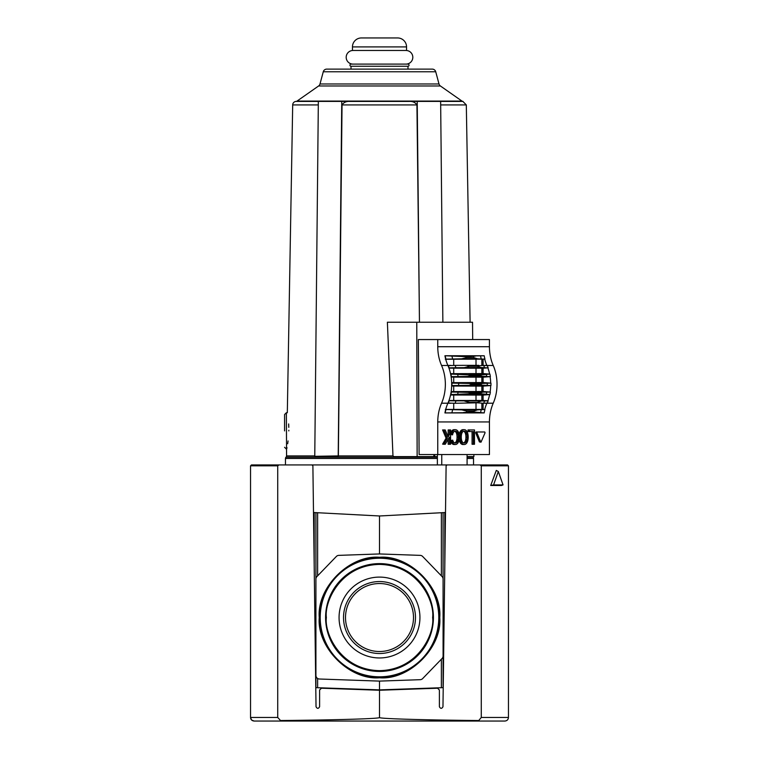 <?xml version="1.0" encoding="UTF-8"?>
<svg xmlns="http://www.w3.org/2000/svg" width="759" height="759" viewBox="0 0 759 759"><rect width="100%" height="100%" fill="white"/><g stroke="black" fill="none" stroke-linecap="round" stroke-linejoin="round"><path stroke-width="1.14" d="M319.254 617.532C316.664 587.599 349.567 554.687 379.5 557.286C409.433 554.687 442.345 587.589 439.746 617.532C442.336 647.465 409.433 680.368 379.5 677.778C349.567 680.368 316.655 647.465 319.254 617.532M325.592 617.532A53.908 53.908 0 0 1 379.5 563.614A53.908 53.908 0 0 1 433.408 617.532A53.908 53.908 0 0 1 379.5 671.44A53.908 53.908 0 0 1 325.592 617.532M320.213 617.532A59.287 59.287 0 0 1 379.5 558.245A59.287 59.287 0 0 1 438.787 617.532A59.287 59.287 0 0 1 379.5 676.81A59.287 59.287 0 0 1 320.213 617.532M439.157 617.532A59.657 59.657 0 0 0 379.5 557.874A59.657 59.657 0 0 0 319.843 617.532A59.657 59.657 0 0 0 379.5 677.18A59.657 59.657 0 0 0 439.157 617.532M379.5 563.804A53.718 53.718 0 0 1 433.218 617.532A53.718 53.718 0 0 1 379.5 671.25A53.718 53.718 0 0 1 325.782 617.532A53.718 53.718 0 0 1 379.5 563.804M343.523 617.532A35.977 35.977 0 0 0 379.5 653.508A35.977 35.977 0 0 0 415.477 617.532A35.977 35.977 0 0 0 379.5 581.555A35.977 35.977 0 0 0 343.523 617.532M379.5 657.958A40.436 40.436 0 0 1 339.064 617.532A40.436 40.436 0 0 1 379.5 577.096A40.436 40.436 0 0 1 419.936 617.532A40.436 40.436 0 0 1 379.5 657.958M413.494 617.532A33.994 33.994 0 0 0 379.5 583.538A33.994 33.994 0 0 0 345.506 617.532A33.994 33.994 0 0 0 379.5 651.516A33.994 33.994 0 0 0 413.494 617.532M437.535 688.214L379.5 690.244L437.535 688.214L439.395 690.007L439.395 706.724C440.571 708.849 441.766 708.849 442.971 706.743L446.112 465.817L447.013 464.935L311.987 464.935L312.888 465.817L316.029 706.743C317.234 708.849 318.429 708.849 319.605 706.724L319.605 690.007L321.465 688.214L379.5 690.244L379.5 717.464C381.388 718.65 339.358 719.949 280.242 720.538L280.991 721.05L478.009 721.05L254.132 721.05C251.865 720.784 250.669 719.589 250.546 717.464L251.552 719.959M313.495 512.515L379.5 515.978L445.505 512.515M379.5 515.978L379.5 553.947L420.201 555.37A3.586 3.586 0 0 1 422.649 556.461L442.08 576.574A3.586 3.586 0 0 1 443.085 579.06L443.085 655.994A3.586 3.586 0 0 1 442.08 658.48L422.649 678.593A3.586 3.586 0 0 1 420.201 679.684L379.5 681.108L379.5 689.884L443.085 687.663L443.085 512.648M317.632 678.489L317.632 687.73L379.5 689.884M317.632 687.73L315.915 687.663L315.915 512.648M379.5 681.108L319.378 679.011A3.586 3.586 0 0 1 315.915 675.434L315.915 579.06A3.586 3.586 0 0 1 316.92 576.574L336.351 556.461A3.586 3.586 0 0 1 338.799 555.37L379.5 553.947M478.758 720.538L478.009 721.05L504.868 721.05C507.069 720.822 508.264 719.627 508.454 717.464L508.454 465.827L481.282 465.827L481.282 717.464L478.758 720.538C419.642 719.949 377.612 718.65 379.5 717.464L379.661 717.616M280.991 721.05L277.718 717.464L277.718 465.827L279.018 464.935L311.987 464.935M251.646 720.044L254.132 721.05M447.013 464.935L479.982 464.935L481.282 465.827M279.018 464.935L251.438 464.935L250.546 465.827L250.546 717.464L277.718 717.464M508.454 498.815L508.454 479.802M490.703 485.494L496.291 470.438L498.312 471.472L503.056 484.906L501.405 485.494L490.703 485.494L493.578 484.906L498.312 471.472M507.562 464.935L508.454 465.827L507.562 464.935L479.982 464.935M251.438 464.935L250.546 465.827L277.718 465.827M442.971 706.743C441.766 708.849 440.571 708.849 439.395 706.724M319.605 690.007L319.605 706.724C318.429 708.849 317.234 708.849 316.029 706.743M503.056 484.906L493.578 484.906M451.662 382.631L483.094 382.545L483.094 377.176L490.105 376.654A35.825 25.332 90 0 1 490.684 383.105L482.382 383.447L480.172 384.158A42.988 30.398 -90 0 1 480.172 384.339A42.988 30.398 -90 0 1 480.172 384.509L482.382 385.221L490.684 385.563A35.825 25.332 90 0 1 490.105 392.023L490.38 392.042A36.214 25.607 90 0 1 489.925 394.576L489.631 394.595A35.825 25.332 90 0 1 487.857 400.809L488.16 400.828A36.214 25.607 90 0 1 487.287 403.048L483.692 403.285A38.282 27.068 -90 0 0 484.555 400.951L448.854 400.809A35.825 25.332 -90 0 0 450.628 394.595A35.825 25.332 -90 0 0 451.102 392.023A35.825 25.332 -90 0 0 451.671 385.563A35.825 25.332 -90 0 0 451.671 383.105A35.825 25.332 -90 0 0 451.102 376.654A35.825 25.332 -90 0 0 450.628 374.073A35.825 25.332 -90 0 0 448.854 367.859A35.825 25.332 -90 0 0 447.886 365.468L441.558 365.468A35.825 25.332 90 0 1 441.558 403.209A35.825 25.332 -90 0 0 437.753 421.947L437.753 454.546L419.11 454.546L418.351 339.558L437.753 339.558L437.753 346.721A35.825 25.332 -90 0 0 441.558 365.468M490.959 383.124A36.214 25.607 90 0 1 490.969 384.339A36.214 25.607 90 0 1 490.959 385.544M480.172 384.509L472.345 384.509A42.988 30.398 -90 0 0 472.345 384.339A42.988 30.398 -90 0 0 472.345 384.158L469.166 383.447L451.671 383.105M451.671 385.563L451.947 385.544A36.214 25.607 -90 0 0 451.966 384.339A36.214 25.607 -90 0 0 451.947 383.124M467.089 464.935L467.089 454.546M461.377 431.691A5.417 3.833 -90 0 1 462.592 430.249A4.896 3.463 -90 0 1 464.223 429.67A4.896 3.463 -90 0 1 465.855 430.249A5.417 3.833 -90 0 1 467.07 431.691A6.812 4.82 -90 0 1 467.667 433.142A8.377 5.93 -90 0 1 468.085 435.182A11.964 8.463 -90 0 1 468.189 437.099A11.964 8.463 -90 0 1 468.085 439.015A8.377 5.93 -90 0 1 467.667 441.064A6.812 4.82 -90 0 1 467.07 442.506A5.417 3.833 -90 0 1 465.855 443.949A4.896 3.463 -90 0 1 464.223 444.527A4.896 3.463 -90 0 1 462.592 443.949A5.417 3.833 -90 0 1 461.377 442.506A6.812 4.82 -90 0 1 460.779 441.064A8.377 5.93 -90 0 1 460.362 439.015A11.964 8.463 -90 0 1 460.258 437.146A11.964 8.463 -90 0 1 460.258 437.099A11.964 8.463 -90 0 1 460.258 437.051A11.964 8.463 -90 0 1 460.362 435.182A8.377 5.93 -90 0 1 460.779 433.142A6.812 4.82 -90 0 1 461.377 431.691L460.115 431.691A6.812 4.82 90 0 0 459.508 433.142A8.377 5.93 90 0 0 459.157 434.698M475.675 432.782L476.937 432.782L477.269 431.975L476.007 431.975L475.675 432.782L479.413 441.918L481.007 442.184L479.413 441.918M461.273 437.099A9.288 6.565 -90 0 1 461.273 436.956A9.288 6.565 -90 0 1 461.491 434.594A6.129 4.336 -90 0 1 461.88 433.199A4.118 2.913 -90 0 1 462.848 431.719A3.482 2.457 -90 0 1 464.204 431.15A3.482 2.457 -90 0 1 464.223 431.15A3.482 2.457 -90 0 1 464.242 431.15A3.482 2.457 -90 0 1 465.599 431.719A4.118 2.913 -90 0 1 466.576 433.199A6.129 4.336 -90 0 1 466.965 434.594A9.288 6.565 -90 0 1 467.174 437.099A9.288 6.565 -90 0 1 466.965 439.603A6.129 4.336 -90 0 1 466.576 440.998A4.118 2.913 -90 0 1 465.599 442.478A3.482 2.457 -90 0 1 464.242 443.057A3.482 2.457 -90 0 1 464.223 443.057A3.482 2.457 -90 0 1 464.204 443.057A3.482 2.457 -90 0 1 462.848 442.478A4.118 2.913 -90 0 1 461.88 440.998A6.129 4.336 -90 0 1 461.491 439.603A9.288 6.565 -90 0 1 461.273 437.241A9.288 6.565 -90 0 1 461.273 437.099M437.753 454.546L489.432 454.546L489.432 421.947A35.825 25.332 90 0 1 493.227 403.209A35.825 25.332 -90 0 0 493.227 365.468A35.825 25.332 90 0 1 489.432 346.721L489.432 339.558L437.753 339.558M437.374 454.546L437.374 464.935M486.87 365.411A35.825 25.332 90 0 1 484.697 359.14L484.944 359.121A35.787 25.303 -90 0 1 484.195 355.762L444.926 355.743A35.825 25.332 -90 0 0 445.694 359.14A35.825 25.332 -90 0 0 447.867 365.411A35.825 25.332 -90 0 0 447.886 365.468M483.692 365.392L477.221 365.857A42.988 30.398 -90 0 1 477.354 366.255L481.054 367.527L484.555 367.726A38.282 27.068 -90 0 0 483.692 365.392L487.287 365.629A36.214 25.607 90 0 1 488.16 367.84L487.857 367.859A35.825 25.332 90 0 1 489.631 374.073L489.925 374.092A36.214 25.607 90 0 1 490.38 376.635L490.105 376.654M483.094 403.295L483.094 409.414L484.697 409.528A35.825 25.332 90 0 1 486.87 403.266M441.558 403.209L447.886 403.209A35.825 25.332 -90 0 0 447.867 403.257A35.825 25.332 -90 0 0 445.694 409.528A35.825 25.332 -90 0 0 444.926 412.934L484.195 412.915A35.787 25.303 -90 0 1 484.944 409.547L484.697 409.528M448.171 439.281L448.171 444.271L450.58 444.271L450.58 429.945L449.432 429.945L449.432 434.575L448.123 436.833L445.191 429.945L443.863 429.945L447.355 438.152L443.863 444.271L445.258 444.271L449.432 437.108L449.432 444.271M443.863 429.945L442.601 429.945L446.083 438.152L442.601 444.129L443.863 444.271M449.432 429.945L448.171 429.945L448.171 434.575L447.582 435.571M472.07 431.558L472.07 444.271L474.479 444.271L474.479 429.945L469.28 429.945L469.28 431.558L473.341 431.558L473.341 444.271M469.28 429.945L468.018 429.945L468.018 431.558L469.28 431.558M459.157 439.499A8.377 5.93 90 0 0 459.508 441.064A6.812 4.82 90 0 0 460.115 442.506A5.417 3.833 90 0 0 461.33 443.949A4.896 3.463 90 0 0 462.962 444.527L464.223 444.527M464.223 429.67L462.962 429.67A4.896 3.463 90 0 0 461.33 430.249A5.417 3.833 90 0 0 460.115 431.691M452.459 443.949A4.896 3.463 90 0 0 454.091 444.527L455.362 444.527A4.896 3.463 -90 0 1 453.73 443.949A5.417 3.833 -90 0 1 452.516 442.506L451.244 442.506A5.417 3.833 90 0 0 452.459 443.949L453.73 443.949M450.58 440.818A8.377 5.93 90 0 0 450.647 441.064A6.812 4.82 90 0 0 451.244 442.506M455.324 443.057L455.362 443.057A3.482 2.457 -90 0 1 453.986 442.478A4.118 2.913 -90 0 1 453.009 440.998A6.129 4.336 -90 0 1 452.743 440.144L450.58 440.524M454.726 431.254A3.482 2.457 -90 0 1 455.466 431.719A4.118 2.913 -90 0 1 456.444 433.199A6.129 4.336 -90 0 1 456.833 434.594A9.288 6.565 -90 0 1 457.041 437.099A9.288 6.565 -90 0 1 456.833 439.603A6.129 4.336 -90 0 1 456.444 440.998A4.118 2.913 -90 0 1 455.466 442.478A3.482 2.457 -90 0 1 454.726 442.943M450.58 434.546L452.582 434.86A9.288 6.565 -90 0 1 452.63 434.594A6.129 4.336 -90 0 1 453.009 433.199A4.118 2.913 -90 0 1 453.986 431.719A3.482 2.457 -90 0 1 455.343 431.15A3.482 2.457 -90 0 1 455.381 431.15A3.482 2.457 -90 0 1 456.738 431.719A4.118 2.913 -90 0 1 457.705 433.199A6.129 4.336 -90 0 1 458.094 434.594A9.288 6.565 -90 0 1 458.313 437.099A9.288 6.565 -90 0 1 458.094 439.603A6.129 4.336 -90 0 1 457.705 440.998A4.118 2.913 -90 0 1 456.738 442.478A3.482 2.457 -90 0 1 455.381 443.057A3.482 2.457 -90 0 1 455.362 443.057A3.482 2.457 -90 0 1 455.343 443.057M450.58 434.442L451.605 434.442A8.377 5.93 -90 0 1 451.918 433.142A6.812 4.82 -90 0 1 452.516 431.691A5.417 3.833 -90 0 1 453.73 430.249A4.896 3.463 -90 0 1 455.362 429.67L454.091 429.67A4.896 3.463 90 0 0 452.459 430.249A5.417 3.833 90 0 0 451.244 431.691A6.812 4.82 90 0 0 450.647 433.142A8.377 5.93 90 0 0 450.58 433.389M483.474 431.975L476.007 431.975M441.757 454.546L441.757 464.935M447.886 403.209A35.825 25.332 -90 0 0 448.854 400.809M484.697 359.14L445.324 359.263M483.094 365.373L483.094 359.263M487.183 365.62A35.787 25.303 90 0 1 487.098 365.411L485.134 365.402M448.854 367.859L449.157 367.84A36.214 25.607 -90 0 0 448.284 365.629L448.208 365.686A35.787 25.303 90 0 1 448.085 365.411L447.867 365.411M445.694 359.14L445.931 359.121A35.787 25.303 90 0 1 445.182 355.762L444.926 355.743M451.928 355.876A33.709 23.842 -90 0 0 452.668 359.007L461.738 358.808L466.728 357.574L466.424 356.692L445.182 355.762M484.195 355.762L463.398 356.113M490.684 385.563L483.094 386.122L483.094 391.502L490.105 392.023M483.094 382.545L490.684 383.105M487.857 367.859L483.094 368.219L483.094 373.589L489.631 374.073M485.134 403.266L487.098 403.266A35.787 25.303 90 0 1 487.183 403.048M489.631 394.595L483.094 395.078L483.094 400.458L487.857 400.809M480.532 412.801A33.709 23.842 90 0 1 481.282 409.661L477.563 409.86L473.682 411.093L473.483 411.985L484.195 412.915M444.926 412.934L475.4 412.564M445.182 412.915A35.787 25.303 90 0 1 445.931 409.547L445.694 409.528M447.867 403.257L448.085 403.266A35.787 25.303 90 0 1 448.208 402.982L448.284 403.048A36.214 25.607 -90 0 0 449.157 400.828M442.601 444.129L443.863 444.129M446.083 438.152L447.355 438.152M448.171 434.575L449.432 434.575M461.377 442.506L460.115 442.506M455.362 429.67A4.896 3.463 -90 0 1 456.994 430.249A5.417 3.833 -90 0 1 458.208 431.691A6.812 4.82 -90 0 1 458.806 433.142A8.377 5.93 -90 0 1 459.223 435.182A11.964 8.463 -90 0 1 459.328 437.099A11.964 8.463 -90 0 1 459.223 439.015A8.377 5.93 -90 0 1 458.806 441.064A6.812 4.82 -90 0 1 458.208 442.506A5.417 3.833 -90 0 1 456.994 443.949A4.896 3.463 -90 0 1 455.362 444.527M452.516 442.506A6.812 4.82 -90 0 1 451.918 441.064A8.377 5.93 -90 0 1 451.776 440.552L450.58 440.552M452.743 440.144L451.776 440.552M457.041 437.099L458.313 437.099M451.605 434.442L452.582 434.86M452.516 431.691L451.244 431.691M481.007 442.184L485.067 432.782L484.735 431.975L477.269 431.975M476.937 432.782L480.675 441.918M451.102 376.654L451.377 376.635A36.214 25.607 -90 0 0 450.922 374.092L450.628 374.073M450.628 394.595L450.922 394.576A36.214 25.607 -90 0 0 451.377 392.042L451.102 392.023M481.861 365.364L481.861 359.263M450.941 365.402L448.085 365.411M448.284 365.629L455.087 365.392A38.282 27.068 90 0 1 455.95 367.726L481.054 367.527M484.944 359.121L481.282 359.007A33.709 23.842 90 0 1 480.532 355.876M452.668 359.007L445.931 359.121M466.424 356.692L475.4 356.113M473.483 356.692L473.682 357.574L477.563 358.808L481.282 359.007M451.947 385.544L482.382 385.221M483.094 386.122L451.662 386.037M451.169 391.587L483.094 391.502M450.922 394.576L471.614 393.674A42.988 30.398 90 0 0 471.681 393.219L468.056 392.356L451.377 392.042M490.38 392.042L468.056 392.356M481.861 386.122L481.861 391.502M489.925 374.092L479.451 375.003A42.988 30.398 -90 0 1 479.517 375.449L482.202 376.312L490.38 376.635M451.377 376.635L482.202 376.312M483.094 377.176L451.169 377.09M481.861 377.176L481.861 382.545M484.555 367.726L488.16 367.84M449.157 367.84L455.95 367.726M483.094 368.219L448.958 368.153M450.542 373.665L483.094 373.589M479.517 375.449L471.681 375.449A42.988 30.398 -90 0 0 471.614 375.003L450.922 374.092M481.861 368.219L481.861 373.589M471.681 393.219L479.517 393.219A42.988 30.398 90 0 1 479.451 393.674L489.925 394.576M483.094 395.078L450.542 395.003M448.958 400.515L483.094 400.458M488.16 400.828L484.555 400.951M481.861 395.078L481.861 400.458M481.282 409.661L484.944 409.547M473.483 411.985L463.398 412.564M466.424 411.985L466.728 411.093L461.738 409.86L452.668 409.661A33.709 23.842 -90 0 0 451.928 412.801M445.931 409.547L452.668 409.661M455.95 400.951A38.282 27.068 90 0 1 455.087 403.285L448.284 403.048M448.085 403.266L450.941 403.266M445.324 409.414L481.861 409.414L481.861 403.304M481.861 409.414L483.094 409.414M472.345 384.509L469.166 385.221M479.517 393.219L482.202 392.356M471.681 375.449L468.056 376.312M477.354 366.255L469.517 366.255A42.988 30.398 -90 0 0 469.385 365.857L466.652 365.345L478.806 365.345L466.719 365.345M469.517 366.255L464.736 367.527M466.652 365.345L455.087 365.392M455.087 403.285L477.221 402.811A42.988 30.398 90 0 0 477.354 402.412L481.054 401.141M464.736 401.141L469.517 402.412A42.988 30.398 90 0 1 469.385 402.811M483.692 403.285L477.221 402.811M467.174 437.099L465.912 437.099A9.288 6.565 90 0 0 465.694 434.594A6.129 4.336 90 0 0 465.305 433.199A4.118 2.913 90 0 0 464.337 431.719A3.482 2.457 90 0 0 463.588 431.254M463.588 442.943A3.482 2.457 90 0 0 464.337 442.478A4.118 2.913 90 0 0 465.305 440.998A6.129 4.336 90 0 0 465.694 439.603A9.288 6.565 90 0 0 465.912 437.099M435.732 71.773L323.268 71.773A3.586 3.586 0 0 1 326.731 69.116L432.269 69.116A3.586 3.586 0 0 1 435.732 71.773L439.006 83.974A3.586 3.586 0 0 0 440.41 85.985L461.965 101.08A1.793 1.793 0 0 0 462.838 101.393L295.963 101.412A3.586 3.586 0 0 0 292.689 104.922L287.319 412.735L286.371 412.735L286.57 455.912L314.757 455.912M318.334 102.313L318.325 103.746M437.374 457.174L286.02 457.174A1.793 1.793 0 0 0 286.57 455.912M314.767 456.311L338.362 455.912L314.767 456.311L318.344 101.393L341.749 101.393L338.21 456.311L314.748 456.311M392.972 455.912L393.94 456.614L417.137 456.614L416.767 322.233L387.384 322.233L392.972 455.912L338.362 455.912L342.043 104.922C343.713 102.304 346.465 101.137 350.279 101.412L341.749 101.393M467.089 458.464L473.531 458.464A1.793 1.793 0 0 0 472.98 457.174A1.793 1.793 0 0 1 472.591 456.614M284.578 430.903L284.578 414.518L284.578 430.903M286.02 457.174A1.793 1.793 0 0 0 285.469 458.464L285.469 464.935M296.162 101.393A1.793 1.793 0 0 0 297.035 101.08L461.965 101.08M440.41 85.985L318.59 85.985A3.586 3.586 0 0 0 319.994 83.974L439.006 83.974M288.809 430.903C287.253 407.46 287.253 407.46 288.809 430.903C286.428 454.337 286.428 454.337 288.809 430.903L288.818 430.258M286.769 448.692L286.987 447.601M287.67 443.759L288.069 440.941M338.305 101.393L350.81 101.393M408.162 101.393L408.693 101.412C412.526 101.146 415.277 102.323 416.928 104.922L342.043 104.922M462.838 101.393L466.311 104.922L470.106 322.233M473.531 458.464L473.531 464.935M318.59 85.985L297.035 101.08M323.268 71.773L319.994 83.974M288.799 427.355L288.657 423.949M442.867 322.233L440.637 101.393L417.222 101.393L419.461 322.233L416.928 104.922M473.863 454.546L473.891 456.614L467.089 456.614M437.374 456.614L433.996 456.614L433.996 454.546M417.137 456.614L433.996 456.614M466.311 104.922L440.675 104.922L440.637 101.678M440.656 103.385L440.637 101.412L463.037 101.412M472.696 339.558L472.525 322.233L416.767 322.233M433.873 456.614L433.873 454.546M406.008 50.483A6.803 6.803 0 0 1 412.811 57.295A6.803 6.803 0 0 1 406.008 64.098M352.992 50.483A6.803 6.803 0 0 0 346.189 57.295A6.803 6.803 0 0 0 352.992 64.098M407.981 66.251L351.019 66.251A1.072 1.072 0 0 1 349.946 65.17A1.072 1.072 0 0 1 351.019 64.098L407.981 64.098A1.072 1.072 0 0 1 409.054 65.17A1.072 1.072 0 0 1 407.981 66.251L407.981 69.116M397.593 37.95A8.956 8.956 0 0 1 406.549 46.906L406.549 50.483L352.451 50.483L352.451 46.906A8.956 8.956 0 0 1 361.407 37.95L397.593 37.95M351.019 66.251L351.019 69.116M319.795 617.532A59.705 59.705 0 0 1 379.5 557.818A59.705 59.705 0 0 1 439.205 617.532A59.705 59.705 0 0 1 379.5 677.237A59.705 59.705 0 0 1 319.795 617.532M326.37 617.532C324.235 601.991 340.174 565.123 379.5 564.402C418.826 565.123 434.765 601.991 432.63 617.532C434.765 633.072 418.826 669.931 379.5 670.652C340.174 669.931 324.235 633.072 326.37 617.532M379.5 563.861A53.661 53.661 0 0 1 433.161 617.532A53.661 53.661 0 0 1 379.5 671.193A53.661 53.661 0 0 1 325.839 617.532A53.661 53.661 0 0 1 379.5 563.861M441.368 687.73L441.368 659.21M441.368 575.844L441.368 512.733M317.632 512.733L317.632 575.844M444.812 512.553L444.812 565.901M314.188 565.901L314.188 512.553M508.454 717.464L481.282 717.464M487.231 385.439A38.282 27.068 -90 0 0 487.24 384.339A38.282 27.068 -90 0 0 487.231 383.238M458.616 383.238A38.282 27.068 90 0 1 458.635 384.339A38.282 27.068 90 0 1 458.616 385.439M460.258 437.099L459.328 437.099M460.362 435.182L459.223 435.182M489.432 346.721L437.753 346.721M493.227 365.468L487.117 365.468M487.117 403.209L493.227 403.209M489.432 421.947L437.753 421.947M462.592 443.949L461.33 443.949M460.779 441.064L459.508 441.064M460.362 439.015L459.223 439.015M460.779 433.142L459.508 433.142M462.592 430.249L461.33 430.249M451.918 441.064L450.647 441.064M455.466 442.478L456.738 442.478M456.444 440.998L457.705 440.998M456.833 439.603L458.094 439.603M456.833 434.594L458.094 434.594M456.444 433.199L457.705 433.199M455.466 431.719L456.738 431.719M451.918 433.142L450.647 433.142M453.73 430.249L452.459 430.249M482.382 383.447L469.166 383.447M481.168 374.443L468.958 374.443M468.958 394.234L481.168 394.234M461.738 358.808L477.563 358.808M473.682 357.574L466.728 357.574M453.711 391.597L453.711 386.037M476.007 391.597L476.007 386.037M486.272 394.462A38.282 27.068 -90 0 0 486.671 392.147M458.057 392.147A38.282 27.068 90 0 1 457.668 394.462M486.671 376.521A38.282 27.068 -90 0 0 486.272 374.206M457.668 374.206A38.282 27.068 90 0 1 458.057 376.521M453.711 382.64L453.711 377.081M476.007 382.64L476.007 377.081M472.345 384.158L480.172 384.158M453.711 373.684L453.711 368.124M476.007 373.684L476.007 368.124M471.614 375.003L479.451 375.003M479.451 393.674L471.614 393.674M453.711 400.553L453.711 394.984M476.007 400.553L476.007 394.984M469.517 402.412L477.354 402.412M477.563 409.86L461.738 409.86M466.728 411.093L473.682 411.093M465.694 434.594L466.965 434.594M465.305 433.199L466.576 433.199M464.337 431.719L465.599 431.719M464.337 442.478L465.599 442.478M465.305 440.998L466.576 440.998M465.694 439.603L466.965 439.603M453.711 365.392L453.711 359.168M476.007 359.168L476.007 365.345M477.221 365.857L469.385 365.857M476.007 403.323L476.007 409.499M453.711 403.276L453.711 409.499M318.344 101.412L295.963 101.412M318.306 104.922L292.689 104.922M472.98 457.174L467.089 457.174M350.279 101.412L408.693 101.412M285.469 458.464L437.374 458.464M434.765 454.546L434.765 456.614M406.549 46.906L352.451 46.906M286.371 412.735L284.578 414.518M286.371 449.072L284.578 447.279"/></g></svg>
